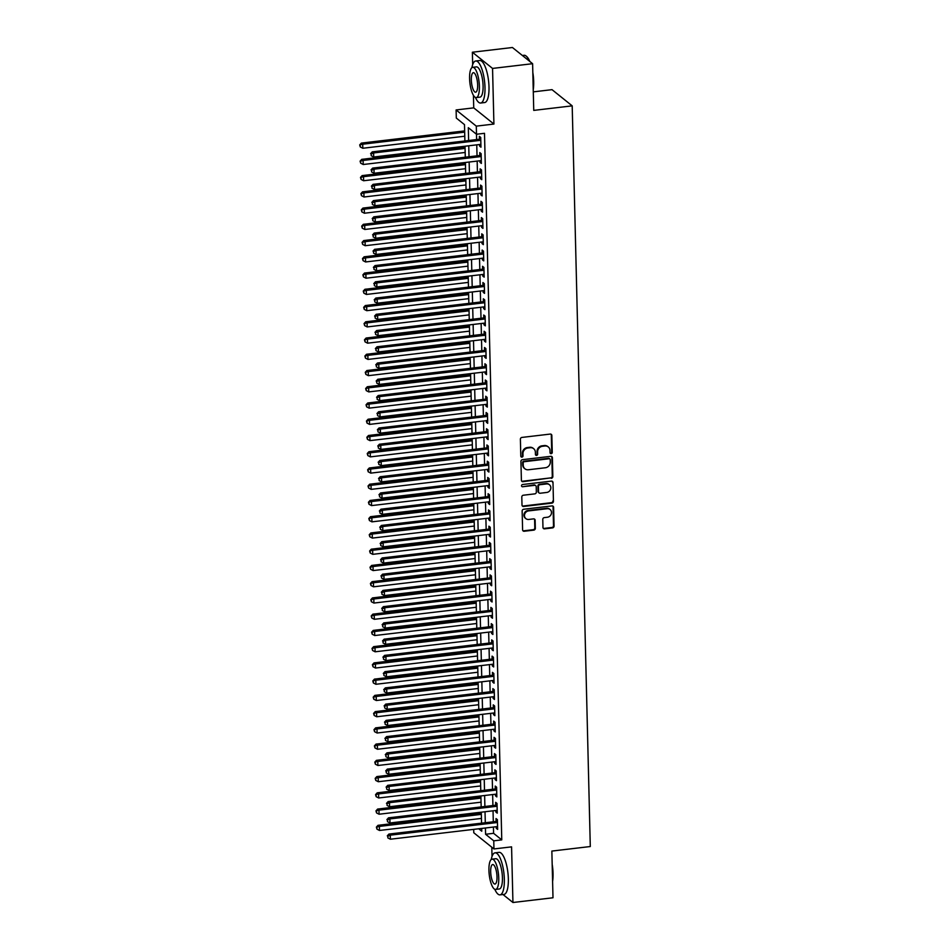 <?xml version="1.0" encoding="UTF-8"?>
<svg xmlns="http://www.w3.org/2000/svg" width="950" height="950" viewBox="0 0 950 950"><rect width="100%" height="100%" fill="white"/><g stroke="black" fill="none" stroke-linecap="round" stroke-linejoin="round"><path stroke-width="1.43" d="M551.178 453.673A1.164 1.057 128.7 0 0 552.259 452.426L551.843 435.492A1.662 1.508 128.7 0 0 550.228 434.079L521.918 437.428A1.662 1.508 128.7 0 0 520.386 439.209L520.802 456.142A1.164 1.057 128.7 0 0 521.93 457.128A1.164 1.057 128.7 0 0 523.011 455.881L522.951 453.696A5.32 4.845 128.7 0 1 527.856 447.996L530.219 447.723A5.32 4.845 128.7 0 1 535.372 452.224L535.432 454.421A1.164 1.057 128.7 0 0 536.56 455.406A1.164 1.057 128.7 0 0 537.629 454.159L537.581 451.963A5.32 4.845 128.7 0 1 542.486 446.274L544.837 445.989A5.32 4.845 128.7 0 1 550.003 450.502L550.05 452.687A1.164 1.057 128.7 0 0 551.178 453.673M550.192 453.197A1.164 1.057 128.7 0 0 551.712 451.998L551.297 435.053A1.662 1.508 128.7 0 0 551.012 434.197M520.944 456.653A1.164 1.057 128.7 0 0 522.464 455.454L522.405 453.257L522.951 453.696M535.574 454.931A1.164 1.057 128.7 0 0 537.082 453.72L537.035 451.523L537.581 451.963M542.972 527.44A1.662 1.508 128.7 0 0 544.576 528.853L552.52 527.915A1.662 1.508 128.7 0 0 554.052 526.134L553.601 507.312A1.662 1.508 128.7 0 0 551.986 505.911L523.676 509.247A1.662 1.508 128.7 0 0 522.144 511.029L522.607 529.851A1.662 1.508 128.7 0 0 524.222 531.252L533.805 530.124A1.662 1.508 128.7 0 0 535.337 528.342L535.147 520.291A1.662 1.508 128.7 0 0 533.532 518.878L528.782 519.448A4.441 4.049 128.7 0 1 524.721 514.081A4.441 4.049 128.7 0 1 528.568 510.91L547.2 508.713A4.441 4.049 128.7 0 1 551.261 514.069A4.441 4.049 128.7 0 1 547.414 517.239L544.303 517.607A1.662 1.508 128.7 0 0 542.771 519.389L542.972 527.44M493.43 827.046L493.584 833.316L501.766 839.883L493.762 840.833L493.952 848.944L473.777 832.758L473.694 829.374M532.606 63.697L492.551 68.424L472.376 52.226L512.43 47.5L532.606 63.697L533.746 110.39L572.197 105.854L590.294 846.533L551.855 851.069L552.995 897.774L512.941 902.5L511.575 846.866L493.952 848.944M473.433 95.321L473.729 107.861L493.917 124.058L492.551 68.424M493.917 124.058L476.294 126.136L476.627 139.531M501.766 839.883L484.5 133.309L476.496 134.259L468.314 127.692L468.623 140.469M551.309 478.325A1.662 1.508 128.7 0 0 552.841 476.544L552.389 457.734A1.662 1.508 128.7 0 0 550.774 456.321L522.464 459.669A1.662 1.508 128.7 0 0 520.933 461.451L521.396 480.261A1.662 1.508 128.7 0 0 523.011 481.674L550.763 477.886A1.662 1.508 128.7 0 0 552.294 476.104L551.843 457.294A1.662 1.508 128.7 0 0 551.546 456.439M552.995 482.529L553.446 501.339A1.662 1.508 128.7 0 1 551.914 503.12L523.616 506.457A1.662 1.508 128.7 0 1 522.001 505.056L521.799 497.004A1.662 1.508 128.7 0 1 523.331 495.223L534.814 493.869A1.662 1.508 128.7 0 0 536.346 492.088L536.216 486.744A1.662 1.508 128.7 0 0 534.612 485.331L522.654 486.744A1.164 1.057 128.7 0 1 521.597 485.343A1.164 1.057 128.7 0 1 522.607 484.512L551.38 481.116A1.662 1.508 128.7 0 1 552.995 482.529L553.446 501.339M502.989 894.52L512.941 902.5M479.56 144.507L479.596 146.098L480.961 147.191L480.724 137.453L479.358 136.361L479.429 139.199M479.964 160.752L479.999 162.343L481.365 163.436L481.128 153.698L479.762 152.594L479.833 155.444M480.356 176.997L480.391 178.588L481.757 179.681L481.519 169.931L480.154 168.839L480.225 171.689M480.747 193.242L480.795 194.833L482.149 195.926L481.911 186.176L480.558 185.084L480.617 187.922M481.151 209.487L481.187 211.078L482.553 212.171L482.315 202.421L480.949 201.329L481.021 204.167M481.543 225.72L481.591 227.311L482.944 228.416L482.707 218.666L481.341 217.574L481.412 220.412M481.947 241.965L481.983 243.556L483.348 244.649L483.111 234.911L481.745 233.819L481.816 236.657M482.339 258.21L482.374 259.801L483.74 260.894L483.503 251.144L482.137 250.052L482.208 252.902M482.742 274.455L482.778 276.046L484.144 277.139L483.906 267.389L482.541 266.297L482.612 269.147M483.134 290.7L483.17 292.291L484.536 293.384L484.298 283.634L482.933 282.542L483.004 285.38M483.526 306.945L483.574 308.536L484.928 309.629L484.69 299.879L483.336 298.787L483.396 301.625M483.93 323.178L483.966 324.769L485.331 325.862L485.094 316.124L483.728 315.032L483.799 317.87M484.322 339.423L484.369 341.014L485.723 342.107L485.486 332.369L484.12 331.265L484.191 334.115M484.726 355.668L484.761 357.259L486.127 358.352L485.889 348.603L484.524 347.51L484.595 350.36M485.117 371.913L485.153 373.504L486.519 374.597L486.281 364.848L484.916 363.755L484.987 366.605M485.521 388.158L485.557 389.749L486.923 390.842L486.685 381.093L485.319 380L485.391 382.838M485.913 404.403L485.949 405.994L487.314 407.087L487.077 397.338L485.711 396.245L485.782 399.083M486.305 420.636L486.353 422.228L487.706 423.32L487.469 413.582L486.115 412.49L486.174 415.328M486.709 436.881L486.744 438.473L488.11 439.565L487.872 429.827L486.507 428.723L486.578 431.573M487.101 453.126L487.148 454.718L488.502 455.81L488.264 446.061L486.899 444.968L486.97 447.818M487.504 469.371L487.54 470.963L488.906 472.055L488.668 462.306L487.303 461.213L487.374 464.051M487.896 485.616L487.932 487.207L489.298 488.3L489.06 478.551L487.694 477.458L487.766 480.296M488.3 501.849L488.336 503.441L489.701 504.545L489.464 494.796L488.098 493.703L488.169 496.541M488.692 518.094L488.728 519.686L490.093 520.778L489.856 511.041L488.49 509.948L488.561 512.786M489.084 534.339L489.131 535.931L490.485 537.023L490.247 527.286L488.894 526.181L488.953 529.031M489.488 550.584L489.523 552.176L490.889 553.268L490.651 543.519L489.286 542.426L489.357 545.276M489.879 566.829L489.927 568.421L491.281 569.513L491.043 559.764L489.678 558.671L489.749 561.509M490.283 583.074L490.319 584.666L491.684 585.758L491.447 576.009L490.081 574.916L490.152 577.754M490.675 599.308L490.711 600.899L492.076 602.003L491.839 592.254L490.473 591.161L490.544 593.999M491.079 615.553L491.114 617.144L492.48 618.236L492.242 608.499L490.877 607.406L490.948 610.244M491.471 631.797L491.506 633.389L492.872 634.481L492.634 624.744L491.269 623.639L491.34 626.489M491.863 648.043L491.91 649.634L493.264 650.726L493.026 640.977L491.673 639.884L491.732 642.734M492.266 664.288L492.302 665.879L493.668 666.971L493.43 657.222L492.064 656.129L492.136 658.967M492.658 680.533L492.706 682.124L494.059 683.216L493.822 673.467L492.456 672.374L492.527 675.212M493.062 696.766L493.098 698.357L494.463 699.461L494.226 689.712L492.86 688.619L492.931 691.457M493.454 713.011L493.489 714.602L494.855 715.694L494.617 705.957L493.252 704.864L493.323 707.703M493.858 729.256L493.893 730.847L495.259 731.939L495.021 722.202L493.656 721.097L493.727 723.947M494.249 745.501L494.285 747.092L495.651 748.184L495.413 738.435L494.048 737.342L494.119 740.193M494.641 761.746L494.689 763.337L496.043 764.429L495.805 754.68L494.451 753.587L494.511 756.426M495.045 777.991L495.081 779.582L496.446 780.674L496.209 770.925L494.843 769.832L494.914 772.671M495.437 794.224L495.484 795.815L496.838 796.919L496.601 787.17L495.235 786.078L495.306 788.916M495.841 810.469L495.876 812.06L497.242 813.153L497.004 803.415L495.639 802.322L495.71 805.161M476.758 144.839L477.031 155.776M477.161 161.084L477.423 172.009M477.553 177.329L477.826 188.254M477.957 193.574L478.218 204.499M478.349 209.808L478.622 220.744M478.741 226.053L479.014 236.989M479.144 242.297L479.406 253.234M479.536 258.543L479.809 269.467M479.94 274.788L480.201 285.712M480.332 291.033L480.605 301.957M480.736 307.266L480.997 318.202M481.128 323.511L481.401 334.447M481.519 339.756L481.793 350.692M481.923 356.001L482.184 366.926M482.315 372.246L482.588 383.171M482.719 388.491L482.98 399.416M483.111 404.724L483.384 415.661M483.514 420.969L483.776 431.906M483.906 437.214L484.179 448.151M484.298 453.459L484.571 464.384M484.702 469.704L484.963 480.629M485.094 485.949L485.367 496.874M485.497 502.182L485.759 513.119M485.889 518.427L486.162 529.364M486.293 534.672L486.554 545.597M486.685 550.917L486.958 561.842M487.077 567.162L487.35 578.087M487.481 583.395L487.742 594.332M487.872 599.64L488.146 610.577M488.276 615.885L488.537 626.822M488.668 632.13L488.941 643.055M489.072 648.375L489.333 659.3M489.464 664.62L489.737 675.545M489.867 680.853L490.129 691.79M490.259 697.098L490.521 708.035M490.651 713.343L490.924 724.28M491.055 729.588L491.316 740.513M491.447 745.833L491.72 756.758M491.851 762.078L492.112 773.003M492.242 778.311L492.516 789.248M492.646 794.556L492.907 805.493M493.038 810.801L493.299 821.738M496.233 826.714L496.268 828.305L497.634 829.398L497.396 819.648L496.031 818.556L496.102 821.406M572.197 105.854L552.021 89.656L533.294 91.865M491.803 847.222L492.029 856.484M464.894 140.921L464.491 124.628L456.309 118.061L456.107 109.951L476.294 126.136M473.729 107.861L456.107 109.951M472.376 52.226L472.673 64.636M485.426 827.996L485.581 834.266L493.762 840.833M468.754 145.789L469.015 156.714M469.146 162.034L469.419 172.959M469.549 178.268L469.811 189.204M469.941 194.513L470.214 205.449M470.345 210.757L470.606 221.694M470.737 227.002L470.998 237.928M471.129 243.248L471.402 254.172M471.532 259.493L471.794 270.418M471.924 275.726L472.197 286.663M472.328 291.971L472.589 302.908M472.72 308.216L472.993 319.152M473.124 324.461L473.385 335.386M473.516 340.706L473.777 351.631M473.907 356.951L474.181 367.876M474.311 373.184L474.572 384.121M474.703 389.429L474.976 400.366M475.107 405.674L475.368 416.611M475.499 421.919L475.772 432.844M475.902 438.164L476.164 449.089M476.294 454.409L476.556 465.334M476.686 470.642L476.959 481.579M477.09 486.887L477.351 497.824M477.482 503.132L477.755 514.069M477.886 519.377L478.147 530.302M478.277 535.622L478.551 546.547M478.681 551.867L478.942 562.792M479.073 568.1L479.334 579.037M479.465 584.345L479.738 595.282M479.869 600.59L480.13 611.515M480.261 616.835L480.534 627.76M480.664 633.08L480.926 644.005M481.056 649.313L481.329 660.25M481.46 665.558L481.721 676.495M481.852 681.803L482.113 692.74M482.244 698.048L482.517 708.973M482.647 714.293L482.909 725.218M483.039 730.538L483.312 741.463M483.443 746.771L483.704 757.708M483.835 763.016L484.108 773.953M484.239 779.261L484.5 790.198M484.631 795.506L484.892 806.431M485.022 811.751L485.296 822.676M478.741 828.78L481.757 831.203L481.686 828.436M481.567 823.116L481.294 812.191M481.163 806.883L480.902 795.946M480.771 790.637L480.498 779.701M480.367 774.393L480.106 763.456M479.976 758.148L479.702 747.222M479.572 741.903L479.311 730.977M479.18 725.658L478.907 714.732M478.788 709.424L478.515 698.488M478.384 693.179L478.123 682.242M477.992 676.934L477.719 665.998M477.589 660.689L477.327 649.764M477.197 644.444L476.924 633.519M476.793 628.199L476.532 617.274M476.401 611.966L476.128 601.029M476.009 595.721L475.736 584.784M475.606 579.476L475.344 568.539M475.214 563.231L474.941 552.306M474.81 546.986L474.549 536.061M474.418 530.741L474.145 519.816M474.014 514.508L473.753 503.571M473.622 498.263L473.349 487.326M473.231 482.018L472.957 471.093M472.827 465.773L472.566 454.848M472.435 449.528L472.162 438.603M472.031 433.283L471.77 422.358M471.639 417.05L471.366 406.113M471.236 400.805L470.974 389.868M470.844 384.56L470.571 373.635M470.452 368.315L470.179 357.39M470.048 352.07L469.787 341.145M469.656 335.837L469.383 324.9M469.253 319.592L468.991 308.655M468.861 303.347L468.588 292.41M468.457 287.102L468.196 276.177M468.065 270.857L467.792 259.932M467.673 254.612L467.4 243.687M467.269 238.379L467.008 227.442M466.878 222.134L466.604 211.197M466.474 205.889L466.213 194.952M466.082 189.644L465.809 178.719M465.678 173.399L465.417 162.474M465.286 157.154L465.013 146.229M493.584 833.316L485.581 834.266M479.596 146.098L480.938 145.944M479.999 162.343L481.329 162.189M480.391 178.588L481.721 178.434M480.795 194.833L482.125 194.667M481.187 211.078L482.517 210.912M481.591 227.311L482.921 227.157M481.983 243.556L483.312 243.402M482.374 259.801L483.716 259.647M482.778 276.046L484.108 275.892M483.17 292.291L484.5 292.125M483.574 308.536L484.904 308.37M483.966 324.769L485.296 324.615M484.369 341.014L485.699 340.86M484.761 357.259L486.091 357.105M485.153 373.504L486.495 373.35M485.557 389.749L486.887 389.583M485.949 405.994L487.279 405.828M486.353 422.228L487.683 422.073M486.744 438.473L488.074 438.318M487.148 454.718L488.478 454.563M487.54 470.963L488.87 470.808M487.932 487.207L489.274 487.041M488.336 503.441L489.666 503.286M488.728 519.686L490.058 519.531M489.131 535.931L490.461 535.776M489.523 552.176L490.853 552.021M489.927 568.421L491.257 568.266M490.319 584.666L491.649 584.499M490.711 600.899L492.053 600.744M491.114 617.144L492.444 616.989M491.506 633.389L492.836 633.234M491.91 649.634L493.24 649.479M492.302 665.879L493.632 665.724M492.706 682.124L494.036 681.957M493.098 698.357L494.428 698.203M493.489 714.602L494.831 714.447M493.893 730.847L495.223 730.693M494.285 747.092L495.615 746.938M494.689 763.337L496.019 763.171M495.081 779.582L496.411 779.416M495.484 795.815L496.814 795.661M495.876 812.06L497.206 811.906M496.268 828.305L497.61 828.151M548.293 446.951L547.746 446.512A5.32 4.845 128.7 0 0 544.303 445.55L544.837 445.989M537.035 451.523A5.32 4.845 128.7 0 1 541.939 445.835L544.303 445.55M533.674 448.673L533.128 448.234A5.32 4.845 128.7 0 0 529.673 447.284L530.219 447.723M522.405 453.257A5.32 4.845 128.7 0 1 527.309 447.557L529.673 447.284M521.681 481.116A1.662 1.508 128.7 0 0 522.464 481.234L550.763 477.886M550.228 459.741A1.164 1.057 128.7 0 0 549.1 458.755L524.258 461.7A1.164 1.057 128.7 0 0 523.177 462.947L523.236 465.251A5.32 4.845 128.7 0 0 528.39 469.763L545.371 467.756A5.32 4.845 128.7 0 0 550.288 462.056L550.228 459.741M549.848 458.969L549.302 458.529A1.164 1.057 128.7 0 0 548.554 458.327L549.1 458.755M524.934 468.801L524.388 468.374A5.32 4.845 128.7 0 1 522.69 464.811L522.631 462.508A1.164 1.057 128.7 0 1 523.711 461.261L548.554 458.327M522.286 505.911A1.662 1.508 128.7 0 0 523.07 506.029L551.368 502.681A1.662 1.508 128.7 0 0 552.9 500.899M535.681 485.64L535.135 485.201A1.662 1.508 128.7 0 0 534.066 484.904L522.654 486.744M546.725 492.456A4.441 4.049 128.7 0 0 549.409 484.726A4.441 4.049 128.7 0 0 546.523 483.93L539.956 484.702A1.662 1.508 128.7 0 0 538.424 486.483L538.555 491.827A1.662 1.508 128.7 0 0 540.158 493.24L546.725 492.456M549.409 484.726L548.862 484.286A4.441 4.049 128.7 0 0 545.977 483.491L546.523 483.93M539.077 492.931L538.543 492.504A1.662 1.508 128.7 0 1 538.009 491.387L537.878 486.044A1.662 1.508 128.7 0 1 539.41 484.262L545.977 483.491M552.449 482.089A1.662 1.508 128.7 0 0 552.152 481.234M550.086 509.509L549.539 509.069A4.441 4.049 128.7 0 0 546.654 508.274L547.2 508.713M525.896 518.641L525.35 518.201A4.441 4.049 128.7 0 1 528.022 510.471L546.654 508.274M522.892 530.706A1.662 1.508 128.7 0 0 523.676 530.812L533.259 529.684A1.662 1.508 128.7 0 0 534.803 527.903L534.601 519.852A1.662 1.508 128.7 0 0 534.316 518.997M543.258 528.295A1.662 1.508 128.7 0 0 544.041 528.414L551.974 527.476A1.662 1.508 128.7 0 0 553.506 525.694L553.054 506.884A1.662 1.508 128.7 0 0 552.758 506.017M464.645 130.898L361.344 143.106L362.71 144.198L362.805 148.259L464.776 136.218M464.681 132.157L362.71 144.198L359.706 144.899L360.287 146.965L360.252 145.338M362.805 148.259L360.287 146.965M359.706 144.899L361.344 143.106M480.771 139.092L372.258 151.857L373.623 152.95L480.795 140.291M371.153 154.09L371.201 155.717L371.153 154.09L373.623 152.95L373.718 157.011L480.89 144.352M372.258 151.857L370.607 153.651M371.201 155.717L373.718 157.011M526.478 56.359A20.651 6.258 83.3 0 1 526.716 56.561A20.651 6.258 83.3 0 1 529.827 61.465M532.819 72.438A20.651 6.258 83.3 0 1 533.686 81.581A20.651 6.258 83.3 0 1 533.247 89.656M533.199 87.768A21.161 6.413 -96.7 0 0 533.378 81.771A21.161 6.413 -96.7 0 0 532.891 75.24M529.399 61.121A21.161 6.413 -96.7 0 0 526.229 56.133A21.161 6.413 -96.7 0 0 524.079 55.278L522.369 55.48M475.439 97.434A21.161 6.413 -96.7 0 0 480.652 103.028A21.161 6.413 -96.7 0 0 484.987 87.483A21.161 6.413 -96.7 0 0 475.689 61.002A21.161 6.413 -96.7 0 0 471.924 67.652M480.652 103.028L484.666 102.552A21.161 6.413 -96.7 0 0 489.001 87.008A21.161 6.413 -96.7 0 0 479.702 60.527L475.689 61.002M472.708 67.319L476.389 66.88A15.236 4.619 83.3 0 1 483.087 85.951A15.236 4.619 83.3 0 1 479.964 97.138L476.282 97.577A15.236 4.619 -96.7 0 0 479.394 86.391A15.236 4.619 -96.7 0 0 472.708 67.319A15.236 4.619 -96.7 0 0 469.585 78.506A15.236 4.619 -96.7 0 0 476.282 97.577M471.331 79.907A9.821 2.981 -96.7 0 0 475.641 92.198A9.821 2.981 -96.7 0 0 477.648 84.989A9.821 2.981 -96.7 0 0 473.338 72.699A9.821 2.981 -96.7 0 0 471.331 79.907M552.176 864.286A20.651 6.258 83.3 0 1 553.043 873.418A20.651 6.258 83.3 0 1 552.591 881.505M552.544 879.605A21.161 6.413 -96.7 0 0 552.722 873.608A21.161 6.413 -96.7 0 0 552.247 867.077M494.796 889.283A21.161 6.413 -96.7 0 0 500.009 894.864A21.161 6.413 -96.7 0 0 504.343 879.332A21.161 6.413 -96.7 0 0 495.045 852.839A21.161 6.413 -96.7 0 0 491.269 859.489M500.009 894.864L504.011 894.401A21.161 6.413 -96.7 0 0 508.345 878.857A21.161 6.413 -96.7 0 0 499.047 852.364L495.045 852.839M492.053 859.156L495.734 858.729A15.236 4.619 83.3 0 1 502.431 877.8A15.236 4.619 83.3 0 1 499.308 888.986L495.627 889.426A15.236 4.619 -96.7 0 0 498.75 878.227A15.236 4.619 -96.7 0 0 492.053 859.156A15.236 4.619 -96.7 0 0 488.929 870.354A15.236 4.619 -96.7 0 0 495.627 889.426M490.675 871.756A9.821 2.981 -96.7 0 0 494.997 884.046A9.821 2.981 -96.7 0 0 497.004 876.826A9.821 2.981 -96.7 0 0 492.694 864.536A9.821 2.981 -96.7 0 0 490.675 871.756M465.037 147.143L361.736 159.351L363.102 160.443L363.209 164.504L465.168 152.463M465.072 148.402L363.102 160.443L360.098 161.144L360.679 163.198L360.644 161.583M363.209 164.504L360.679 163.198M360.098 161.144L361.736 159.351M465.441 163.388L362.14 175.596L363.506 176.688L363.601 180.749L465.571 168.696M465.464 164.635L363.506 176.688L360.489 177.389L361.083 179.443L361.036 177.816M363.601 180.749L361.083 179.443M360.489 177.389L362.14 175.596M465.832 179.633L362.532 191.841L363.897 192.933L363.992 196.994L465.963 184.941M465.868 180.88L363.897 192.933L360.893 193.622L361.475 195.688L361.439 194.061M363.992 196.994L361.475 195.688M360.893 193.622L362.532 191.841M466.236 195.878L362.936 208.074L364.301 209.166L364.396 213.227L466.367 201.186M466.26 197.125L364.301 209.166L361.285 209.867L361.879 211.933L361.831 210.306M364.396 213.227L361.879 211.933M361.285 209.867L362.936 208.074M481.163 155.337L372.649 168.102L374.015 169.195L481.187 156.536M371.557 170.335L371.593 171.95L371.557 170.335L374.015 169.195L374.11 173.256L481.294 160.598M372.649 168.102L371.011 169.896M371.593 171.95L374.11 173.256M481.555 171.57L481.508 171.534A1.698 1.544 128.7 0 0 481.555 171.523L373.053 184.348L374.407 185.44L481.591 172.781M371.949 186.58L371.984 188.195L371.949 186.58L374.407 185.44L374.514 189.501L481.686 176.842M373.053 184.348L371.402 186.141M371.984 188.195L374.514 189.501M481.959 187.815L373.445 200.592L374.811 201.685L481.983 189.026M372.341 202.813L372.388 204.44L372.341 202.813L374.811 201.685L374.906 205.746L482.089 193.076M373.445 200.592L371.806 202.386M372.388 204.44L374.906 205.746M482.351 204.06L373.837 216.826L375.202 217.93L482.386 205.259M372.744 219.058L372.78 220.685L372.744 219.058L375.202 217.93L375.309 221.979L482.481 209.321M373.837 216.826L372.198 218.619M372.78 220.685L375.309 221.979M466.628 212.123L363.327 224.319L364.693 225.411L364.788 229.473L466.759 217.431M466.664 213.37L364.693 225.411L361.689 226.112L362.271 228.178L362.235 226.551M364.788 229.473L362.271 228.178M361.689 226.112L363.327 224.319M482.695 220.257A1.698 1.544 128.7 0 0 482.754 220.257L374.241 233.071L375.606 234.163L482.778 221.504M373.136 235.303L373.184 236.93L373.136 235.303L375.606 234.163L375.701 238.224L482.873 225.566M374.241 233.071L372.59 234.864M373.184 236.93L375.701 238.224M467.032 228.356L363.731 240.564L365.085 241.656L365.192 245.717L467.151 233.676M467.056 229.615L365.085 241.656L362.081 242.357L362.662 244.423L362.627 242.796M365.192 245.717L362.662 244.423M362.081 242.357L363.731 240.564M483.146 236.55L374.633 249.316L375.998 250.408L483.182 237.749M373.54 251.548L373.576 253.175L373.54 251.548L375.998 250.408L376.093 254.469L483.277 241.811M374.633 249.316L372.994 251.109M373.576 253.175L376.093 254.469M467.424 244.601L364.123 256.809L365.489 257.901L365.584 261.962L467.554 249.921M467.459 245.86L365.489 257.901L362.484 258.602L363.066 260.656L363.031 259.041M365.584 261.962L363.066 260.656M362.484 258.602L364.123 256.809M483.55 252.795L375.036 265.561L376.402 266.653L483.574 253.994M373.932 267.793L373.979 269.408L373.932 267.793L376.402 266.653L376.497 270.714L483.669 258.056M375.036 265.561L373.386 267.354M373.979 269.408L376.497 270.714M467.816 260.846L364.515 273.054L365.881 274.146L365.988 278.207L467.946 266.154M467.851 262.093L365.881 274.146L362.876 274.847L363.458 276.901L363.423 275.274M365.988 278.207L363.458 276.901M362.876 274.847L364.515 273.054M483.942 269.028L375.428 281.806L376.794 282.898L483.966 270.239M374.336 284.038L374.371 285.653L374.336 284.038L376.794 282.898L376.889 286.959L484.072 274.301M375.428 281.806L373.789 283.599M374.371 285.653L376.889 286.959M468.219 277.091L364.919 289.287L366.284 290.391L366.379 294.452L468.35 282.399M468.243 278.338L366.284 290.391L363.268 291.08L363.862 293.146L363.814 291.519M366.379 294.452L363.862 293.146M363.268 291.08L364.919 289.287M484.334 285.273L375.832 298.051L377.186 299.143L484.369 286.484M374.728 300.271L374.763 301.898L374.728 300.271L377.186 299.143L377.293 303.204L484.464 290.534M375.832 298.051L374.181 299.832M374.763 301.898L377.293 303.204M468.611 293.336L365.311 305.532L366.676 306.624L366.771 310.686L468.742 298.644M468.647 294.583L366.676 306.624L363.672 307.325L364.254 309.391L364.218 307.764M366.771 310.686L364.254 309.391M363.672 307.325L365.311 305.532M484.738 301.518L376.224 314.284L377.589 315.388L484.761 302.717M375.119 316.516L375.167 318.143L375.119 316.516L377.589 315.388L377.684 319.438L484.868 306.779M376.224 314.284L374.585 316.077M375.167 318.143L377.684 319.438M469.015 309.581L365.714 321.777L367.08 322.869L367.175 326.931L469.146 314.889M469.039 310.828L367.08 322.869L364.064 323.57L364.657 325.636L364.61 324.009M367.175 326.931L364.657 325.636M364.064 323.57L365.714 321.777M485.129 317.763L376.616 330.529L377.981 331.621L485.165 318.963M375.523 332.761L375.559 334.388L375.523 332.761L377.981 331.621L378.088 335.683L485.26 323.024M376.616 330.529L374.977 332.322M375.559 334.388L378.088 335.683M469.407 325.814L366.106 338.022L367.472 339.114L367.567 343.176L469.537 331.134M469.442 327.073L367.472 339.114L364.468 339.815L365.049 341.881L365.014 340.254M367.567 343.176L365.049 341.881M364.468 339.815L366.106 338.022M485.474 333.961A1.698 1.544 128.7 0 0 485.533 333.961L377.019 346.774L378.385 347.866L485.557 335.207M375.915 349.006L375.963 350.633L375.915 349.006L378.385 347.866L378.48 351.928L485.652 339.269M377.019 346.774L375.369 348.567M375.963 350.633L378.48 351.928M469.811 342.059L366.51 354.267L367.864 355.359L367.971 359.421L469.929 347.379M469.834 343.318L367.864 355.359L364.859 356.06L365.441 358.114L365.406 356.499M367.971 359.421L365.441 358.114M364.859 356.06L366.51 354.267M485.925 350.241L377.411 363.019L378.777 364.111L485.961 351.452M376.319 365.251L376.354 366.866L376.319 365.251L378.777 364.111L378.872 368.173L486.056 355.514M377.411 363.019L375.772 364.812M376.354 366.866L378.872 368.173M470.202 358.304L366.902 370.512L368.267 371.604L368.363 375.666L470.333 363.613M470.238 359.551L368.267 371.604L365.263 372.305L365.845 374.359L365.809 372.733M368.363 375.666L365.845 374.359M365.263 372.305L366.902 370.512M486.269 366.451A1.698 1.544 128.7 0 0 486.317 366.439L377.815 379.264L379.181 380.356L486.353 367.697M376.711 381.484L376.758 383.111L376.711 381.484L379.181 380.356L379.276 384.418L486.447 371.759M377.815 379.264L376.164 381.057M376.758 383.111L379.276 384.418M470.594 374.549L367.294 386.745L368.659 387.849L368.766 391.911L470.725 379.858M470.63 375.796L368.659 387.849L365.655 388.538L366.237 390.604L366.201 388.978M368.766 391.911L366.237 390.604M365.655 388.538L367.294 386.745M486.721 382.731L486.673 382.696A1.698 1.544 128.7 0 0 486.721 382.684L378.207 395.509L379.572 396.601L486.744 383.931M377.114 397.729L377.15 399.356L377.114 397.729L379.572 396.601L379.668 400.662L486.851 387.992M378.207 395.509L376.568 397.29M377.15 399.356L379.668 400.662M470.998 390.794L367.697 402.99L369.063 404.082L369.158 408.144L471.129 396.103M471.022 392.041L369.063 404.082L366.047 404.783L366.641 406.849L366.593 405.223M369.158 408.144L366.641 406.849M366.047 404.783L367.697 402.99M487.113 398.976L378.611 411.742L379.964 412.834L487.148 400.176M377.506 413.974L377.542 415.601L377.506 413.974L379.964 412.834L380.071 416.896L487.243 404.237M378.611 411.742L376.96 413.535M377.542 415.601L380.071 416.896M471.39 407.039L368.089 419.235L369.455 420.327L369.55 424.389L471.521 412.348M471.426 408.286L369.455 420.327L366.451 421.028L367.032 423.094L366.997 421.468M369.55 424.389L367.032 423.094M366.451 421.028L368.089 419.235M487.516 415.221L379.003 427.987L380.368 429.079L487.54 416.421M377.898 430.219L377.946 431.846L377.898 430.219L380.368 429.079L380.463 433.141L487.647 420.482M379.003 427.987L377.364 429.78M377.946 431.846L380.463 433.141M471.794 423.272L368.493 435.48L369.859 436.572L369.954 440.634L471.924 428.593M471.817 424.531L369.859 436.572L366.843 437.273L367.436 439.339L367.389 437.713M369.954 440.634L367.436 439.339M366.843 437.273L368.493 435.48M487.908 431.466L487.861 431.419A1.698 1.544 128.7 0 0 487.908 431.419L379.394 444.232L380.76 445.324L487.944 432.666M378.302 446.464L378.338 448.091L378.302 446.464L380.76 445.324L380.867 449.386L488.039 436.727M379.394 444.232L377.756 446.025M378.338 448.091L380.867 449.386M472.186 439.517L368.885 451.725L370.251 452.817L370.346 456.879L472.316 444.838M472.221 440.776L370.251 452.817L367.246 453.518L367.828 455.572L367.793 453.957M370.346 456.879L367.828 455.572M367.246 453.518L368.885 451.725M488.312 447.699L379.798 460.477L381.164 461.569L488.336 448.911M378.694 462.709L378.741 464.324L378.694 462.709L381.164 461.569L381.259 465.631L488.431 452.972M379.798 460.477L378.147 462.27M378.741 464.324L381.259 465.631M472.589 455.762L369.289 467.97L370.642 469.062L370.749 473.124L472.708 461.071M472.613 457.009L370.642 469.062L367.638 469.763L368.22 471.817L368.184 470.191M370.749 473.124L368.22 471.817M367.638 469.763L369.289 467.97M488.704 463.944L380.19 476.722L381.556 477.814L488.739 465.156M379.098 478.942L379.133 480.569L379.098 478.942L381.556 477.814L381.651 481.876L488.834 469.217M380.19 476.722L378.551 478.515M379.133 480.569L381.651 481.876M472.981 472.008L369.681 484.203L371.046 485.308L371.141 489.369L473.112 477.316M473.017 473.254L371.046 485.308L368.042 485.996L368.624 488.062L368.588 486.436M371.141 489.369L368.624 488.062M368.042 485.996L369.681 484.203M489.108 480.189L489.048 480.154A1.698 1.544 128.7 0 0 489.096 480.142L380.594 492.955L381.959 494.059L489.131 481.389M379.489 495.188L379.537 496.814L379.489 495.188L381.959 494.059L382.054 498.121L489.226 485.45M380.594 492.955L378.943 494.748M379.537 496.814L382.054 498.121M473.373 488.253L370.072 500.448L371.438 501.541L371.545 505.602L473.504 493.561M473.409 489.499L371.438 501.541L368.434 502.241L369.016 504.308L368.98 502.681M371.545 505.602L369.016 504.308M368.434 502.241L370.072 500.448M489.499 496.434L380.986 509.2L382.351 510.293L489.523 497.634M379.893 511.433L379.929 513.059L379.893 511.433L382.351 510.293L382.446 514.354L489.63 501.695M380.986 509.2L379.347 510.993M379.929 513.059L382.446 514.354M473.777 504.486L370.476 516.693L371.842 517.786L371.937 521.847L473.907 509.806M473.801 505.744L371.842 517.786L368.826 518.486L369.419 520.553L369.372 518.926M371.937 521.847L369.419 520.553M368.826 518.486L370.476 516.693M489.891 512.679L381.389 525.445L382.743 526.538L489.927 513.879M380.285 527.678L380.321 529.304L380.285 527.678L382.743 526.538L382.85 530.599L490.022 517.94M381.389 525.445L379.739 527.238M380.321 529.304L382.85 530.599M474.169 520.731L370.868 532.938L372.234 534.031L372.341 538.092L474.299 526.051M474.204 521.989L372.234 534.031L369.229 534.731L369.811 536.786L369.776 535.171M372.341 538.092L369.811 536.786M369.229 534.731L370.868 532.938M490.295 528.924L381.781 541.69L383.147 542.783L490.319 530.124M380.677 543.923L380.724 545.549L380.677 543.923L383.147 542.783L383.242 546.844L490.426 534.185M381.781 541.69L380.142 543.483M380.724 545.549L383.242 546.844M474.572 536.976L371.272 549.183L372.637 550.276L372.733 554.337L474.703 542.284M474.596 538.234L372.637 550.276L369.621 550.976L370.215 553.031L370.168 551.416M372.733 554.337L370.215 553.031M369.621 550.976L371.272 549.183M490.687 545.158L382.173 557.935L383.539 559.028L490.723 546.369M381.081 560.168L381.116 561.783L381.081 560.168L383.539 559.028L383.646 563.089L490.817 550.43M382.173 557.935L380.534 559.728M381.116 561.783L383.646 563.089M474.964 553.221L371.664 565.428L373.029 566.521L373.124 570.582L475.095 558.529M475 554.467L373.029 566.521L370.025 567.221L370.607 569.276L370.571 567.649M373.124 570.582L370.607 569.276M370.025 567.221L371.664 565.428M491.091 561.403L382.577 574.18L383.942 575.273L491.114 562.614M381.473 576.401L381.52 578.028L381.473 576.401L383.942 575.273L384.037 579.334L491.209 566.675M382.577 574.18L380.926 575.973M381.52 578.028L384.037 579.334M475.368 569.466L372.067 581.661L373.421 582.766L373.528 586.815L475.487 574.774M475.392 570.712L373.421 582.766L370.417 583.454L370.999 585.521L370.963 583.894M373.528 586.815L370.999 585.521M370.417 583.454L372.067 581.661M491.483 577.648L382.969 590.413L384.334 591.518L491.518 578.847M381.876 592.646L381.912 594.273L381.876 592.646L384.334 591.518L384.429 595.579L491.613 582.908M382.969 590.413L381.33 592.206M381.912 594.273L384.429 595.579M475.76 585.711L372.459 597.906L373.825 598.999L373.92 603.06L475.891 591.019M475.796 586.957L373.825 598.999L370.821 599.699L371.402 601.766L371.367 600.139M373.92 603.06L371.402 601.766M370.821 599.699L372.459 597.906M491.827 593.845A1.698 1.544 128.7 0 0 491.874 593.845L383.372 606.658L384.738 607.751L491.91 595.092M382.268 608.891L382.316 610.518L382.268 608.891L384.738 607.751L384.833 611.812L492.005 599.153M383.372 606.658L381.722 608.451M382.316 610.518L384.833 611.812M476.152 601.944L372.851 614.151L374.217 615.244L374.324 619.305L476.282 607.264M476.188 603.202L374.217 615.244L371.213 615.944L371.794 618.011L371.759 616.384M374.324 619.305L371.794 618.011M371.213 615.944L372.851 614.151M492.278 610.137L383.764 622.903L385.13 623.996L492.302 611.337M382.672 625.136L382.707 626.762L382.672 625.136L385.13 623.996L385.225 628.057L492.409 615.398M383.764 622.903L382.126 624.696M382.707 626.762L385.225 628.057M476.556 618.189L373.255 630.396L374.621 631.489L374.716 635.55L476.686 623.509M476.579 619.447L374.621 631.489L371.604 632.189L372.198 634.244L372.151 632.629M374.716 635.55L372.198 634.244M371.604 632.189L373.255 630.396M492.67 626.383L384.168 639.148L385.522 640.241L492.706 627.582M383.064 641.381L383.099 643.008L383.064 641.381L385.522 640.241L385.629 644.302L492.801 631.643M384.168 639.148L382.517 640.941M383.099 643.008L385.629 644.302M476.947 634.434L373.647 646.641L375.012 647.734L375.119 651.795L477.078 639.742M476.983 635.693L375.012 647.734L372.008 648.434L372.59 650.489L372.554 648.874M375.119 651.795L372.59 650.489M372.008 648.434L373.647 646.641M493.074 642.616L384.56 655.393L385.926 656.486L493.098 643.827M383.456 657.626L383.503 659.241L383.456 657.626L385.926 656.486L386.021 660.547L493.204 647.888M384.56 655.393L382.921 657.186M383.503 659.241L386.021 660.547M477.351 650.679L374.051 662.886L375.416 663.979L375.511 668.04L477.482 655.987M477.375 651.926L375.416 663.979L372.4 664.668L372.994 666.734L372.946 665.107M375.511 668.04L372.994 666.734M372.4 664.668L374.051 662.886M493.466 658.861L384.952 671.638L386.317 672.731L493.501 660.072M383.859 673.859L383.895 675.486L383.859 673.859L386.317 672.731L386.424 676.792L493.596 664.133M384.952 671.638L383.313 673.431M383.895 675.486L386.424 676.792M477.743 666.924L374.442 679.119L375.808 680.224L375.903 684.273L477.874 672.232M477.779 668.171L375.808 680.224L372.804 680.913L373.386 682.979L373.35 681.352M375.903 684.273L373.386 682.979M372.804 680.913L374.442 679.119M493.869 675.106L385.356 687.871L386.721 688.976L493.893 676.305M384.251 690.104L384.299 691.731L384.251 690.104L386.721 688.976L386.816 693.037L493.988 680.366M385.356 687.871L383.705 689.664M384.299 691.731L386.816 693.037M478.147 683.169L374.846 695.364L376.2 696.457L376.307 700.518L478.266 688.477M478.171 684.416L376.2 696.457L373.196 697.158L373.777 699.224L373.742 697.597M376.307 700.518L373.777 699.224M373.196 697.158L374.846 695.364M494.261 691.351L494.214 691.303A1.698 1.544 128.7 0 0 494.261 691.303L385.747 704.116L387.113 705.209L494.297 692.55M384.655 706.349L384.691 707.976L384.655 706.349L387.113 705.209L387.208 709.27L494.392 696.611M385.747 704.116L384.109 705.909M384.691 707.976L387.208 709.27M478.539 699.402L375.238 711.609L376.604 712.702L376.699 716.763L478.669 704.722M478.574 700.661L376.604 712.702L373.599 713.403L374.181 715.469L374.146 713.842M376.699 716.763L374.181 715.469M373.599 713.403L375.238 711.609M494.606 707.548A1.698 1.544 128.7 0 0 494.653 707.548L386.151 720.361L387.517 721.454L494.689 708.795M385.047 722.594L385.094 724.221L385.047 722.594L387.517 721.454L387.612 725.515L494.784 712.856M386.151 720.361L384.501 722.154M385.094 724.221L387.612 725.515M478.931 715.647L375.63 727.854L376.996 728.947L377.103 733.008L479.061 720.967M478.966 716.906L376.996 728.947L373.991 729.648L374.573 731.702L374.537 730.087M377.103 733.008L374.573 731.702M373.991 729.648L375.63 727.854M495.057 723.841L386.543 736.606L387.909 737.699L495.081 725.04M385.451 738.839L385.486 740.466L385.451 738.839L387.909 737.699L388.004 741.76L495.188 729.101M386.543 736.606L384.904 738.399M385.486 740.466L388.004 741.76M479.334 731.892L376.034 744.099L377.399 745.192L377.494 749.253L479.465 737.2M479.358 733.139L377.399 745.192L374.383 745.893L374.977 747.947L374.929 746.32M377.494 749.253L374.977 747.947M374.383 745.893L376.034 744.099M495.449 740.074L495.401 740.038A1.698 1.544 128.7 0 0 495.449 740.026L386.947 752.851L388.301 753.944L495.484 741.285M385.843 755.084L385.878 756.699L385.843 755.084L388.301 753.944L388.407 758.005L495.579 745.346M386.947 752.851L385.296 754.644M385.878 756.699L388.407 758.005M479.726 748.137L376.426 760.344L377.791 761.437L377.898 765.498L479.857 753.445M479.762 749.384L377.791 761.437L374.787 762.126L375.369 764.192L375.333 762.565M377.898 765.498L375.369 764.192M374.787 762.126L376.426 760.344M495.853 756.319L387.339 769.096L388.704 770.189L495.876 757.53M386.234 771.317L386.282 772.944L386.234 771.317L388.704 770.189L388.799 774.25L495.983 761.579M387.339 769.096L385.7 770.889M386.282 772.944L388.799 774.25M480.13 764.382L376.829 776.578L378.195 777.67L378.29 781.731L480.261 769.69M480.154 765.629L378.195 777.67L375.179 778.371L375.772 780.437L375.725 778.81M378.29 781.731L375.772 780.437M375.179 778.371L376.829 776.578M496.244 772.564L387.731 785.329L389.096 786.434L496.28 773.763M386.638 787.562L386.674 789.189L386.638 787.562L389.096 786.434L389.203 790.483L496.375 777.824M387.731 785.329L386.092 787.123M386.674 789.189L389.203 790.483M480.522 780.627L377.221 792.822L378.587 793.915L378.682 797.976L480.652 785.935M480.558 781.874L378.587 793.915L375.582 794.616L376.164 796.682L376.129 795.055M378.682 797.976L376.164 796.682M375.582 794.616L377.221 792.822M496.648 788.809L388.134 801.574L389.5 802.667L496.672 790.008M387.03 803.807L387.077 805.434L387.03 803.807L389.5 802.667L389.595 806.728L496.767 794.069M388.134 801.574L386.484 803.367M387.077 805.434L389.595 806.728M480.926 796.86L377.625 809.068L378.979 810.16L379.086 814.221L481.044 802.18M480.949 798.119L378.979 810.16L375.974 810.861L376.556 812.927L376.521 811.3M379.086 814.221L376.556 812.927M375.974 810.861L377.625 809.068M497.04 805.054L388.526 817.819L389.892 818.912L497.076 806.253M387.434 820.052L387.469 821.679L387.434 820.052L389.892 818.912L389.987 822.973L497.171 810.314M388.526 817.819L386.887 819.613M387.469 821.679L389.987 822.973M481.317 813.105L378.017 825.312L379.383 826.405L379.478 830.466L481.448 818.425M481.353 814.364L379.383 826.405L376.378 827.106L376.96 829.16L376.924 827.545M379.478 830.466L376.96 829.16M376.378 827.106L378.017 825.312M497.444 821.299L388.93 834.064L390.296 835.157L497.468 822.498M387.826 836.297L387.873 837.912L387.826 836.297L390.296 835.157L390.391 839.218L497.562 826.559M388.93 834.064L387.279 835.857M387.873 837.912L390.391 839.218"/></g></svg>
